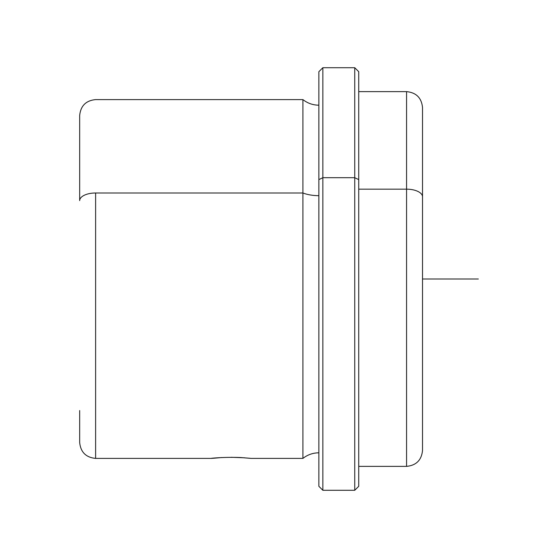 <?xml version="1.0" encoding="UTF-8"?>
<svg xmlns="http://www.w3.org/2000/svg" width="558" height="558" viewBox="0 0 558 558"><rect width="100%" height="100%" fill="white"/><g stroke="black" fill="none" stroke-linecap="round" stroke-linejoin="round"><path stroke-width="0.84" d="M79.675 410.555L79.675 442.445C80.617 452.133 85.932 457.448 95.62 458.397L95.62 192.991L302.917 192.991L302.917 458.397L302.917 192.991A25.57 12.262 180 0 0 318.862 195.67A25.57 12.262 0 0 1 302.917 192.991L302.917 99.603L302.917 192.991L95.62 192.991A15.945 7.645 180 0 0 79.675 200.636A15.945 7.645 0 0 1 95.62 192.991L95.62 458.397L211.231 458.397L216.923 457.853M221.603 457.539C198.46 459.771 218.729 456.611 240.721 457.539L250.033 458.278M79.675 200.636L79.675 115.555C80.617 105.867 85.932 100.552 95.62 99.603L302.917 99.603C307.604 103.272 312.919 105.134 318.862 105.19M318.862 179.613L318.862 71.703L322.852 67.713L354.742 67.713L358.731 71.703L358.731 179.613L354.742 177.702L358.731 179.613L358.731 486.297L354.742 490.287L354.742 67.713L354.742 177.702L322.852 177.702L354.742 177.702L354.742 490.287L322.852 490.287L322.852 67.713L322.852 177.702L318.862 179.613L322.852 177.702L322.852 490.287L318.862 486.297L318.862 179.613L318.862 452.81C312.919 452.866 307.604 454.728 302.917 458.397L251.093 458.397L240.721 457.539M358.731 466.369L358.731 91.631L406.566 91.631L406.566 466.369L406.566 189.169L358.731 189.169L406.566 189.169A15.945 7.645 0 0 1 422.518 196.814L422.518 450.418C421.569 460.106 416.254 465.421 406.566 466.369L358.731 466.369M406.566 189.169L406.566 91.631C416.254 92.579 421.569 97.894 422.518 107.582L422.518 196.814A15.945 7.645 180 0 0 406.566 189.169M422.518 410.555L422.518 147.445M422.518 215.932L422.518 196.814M231.165 457.288L244.69 457.797M422.518 279L478.325 279M318.862 486.297L318.862 71.703"/></g></svg>
